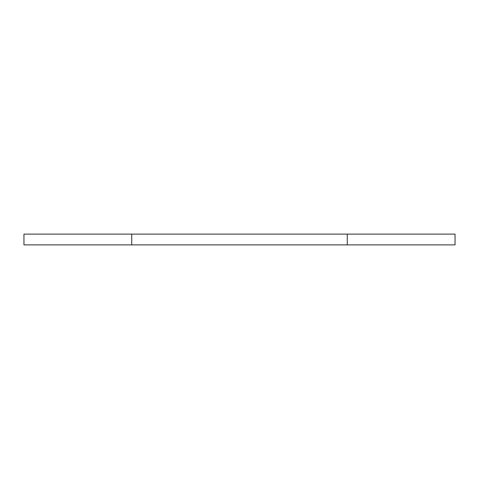 <?xml version="1.0" encoding="UTF-8"?>
<svg xmlns="http://www.w3.org/2000/svg" width="479" height="479" viewBox="0 0 479 479"><rect width="100%" height="100%" fill="white"/><g stroke="black" fill="none" stroke-linecap="round" stroke-linejoin="round"><path stroke-width="0.72" d="M131.725 244.889L131.725 234.111L23.95 234.111L23.95 244.889L455.05 244.889L455.05 234.111L347.275 234.111L347.275 244.889M131.725 234.111L347.275 234.111"/></g></svg>
